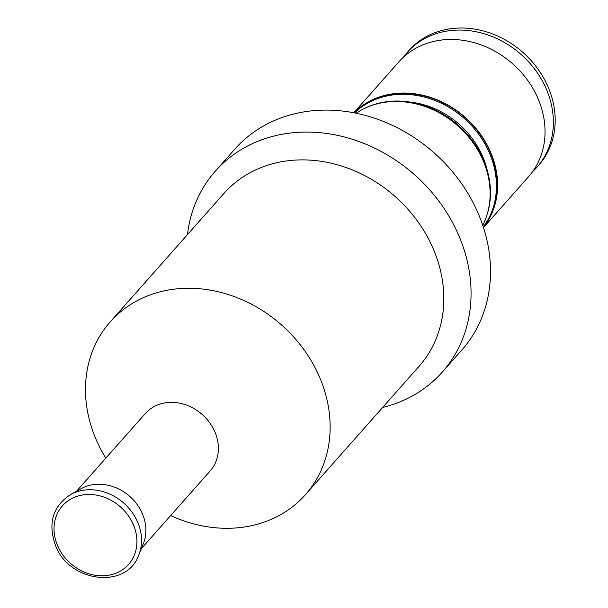 <?xml version="1.0" encoding="UTF-8"?>
<svg xmlns="http://www.w3.org/2000/svg" width="608" height="608" viewBox="0 0 608 608"><rect width="100%" height="100%" fill="white"/><g stroke="black" fill="none" stroke-linecap="round" stroke-linejoin="round"><path stroke-width="0.91" d="M403.317 57.304A86.61 73.925 41.5 0 1 407.246 52.394A86.61 73.925 41.5 0 1 546.676 89.916A86.61 73.925 41.5 0 1 536.932 167.23A86.61 73.925 41.5 0 1 532.54 171.722M187.462 234.627A151.574 129.375 41.5 0 1 215.338 171.137A151.574 129.375 41.5 0 1 459.344 236.793A151.574 129.375 41.5 0 1 442.297 372.096A151.574 129.375 41.5 0 1 382.645 407.459M215.338 171.137L234.787 149.173A151.574 129.375 41.5 0 1 478.792 214.829A151.574 129.375 41.5 0 1 461.746 350.14L442.297 372.096M105.822 458.136A130.355 111.264 41.5 0 1 95.562 438.224A130.355 111.264 41.5 0 1 110.223 321.86L223.896 193.481A130.355 111.264 41.5 0 1 433.74 249.941A130.355 111.264 41.5 0 1 419.079 366.305L305.406 494.692A130.355 111.264 41.5 0 1 170.666 515.554M110.223 321.86A130.355 111.264 41.5 0 1 320.066 378.328A130.355 111.264 41.5 0 1 305.406 494.692M76.456 491.294L145.327 413.524A43.305 36.966 41.5 0 1 215.042 432.28A43.305 36.966 41.5 0 1 210.17 470.942L141.307 548.712M70.558 494.57L81.305 488.612A43.305 36.966 41.5 0 1 142.561 514.14A43.305 36.966 41.5 0 1 143.382 543.582L138.768 554.975A47.584 40.614 41.5 0 0 137.864 522.622A47.584 40.614 41.5 0 0 70.558 494.57C52.774 506.312 47.736 523.214 55.442 545.277C68.833 582.548 126.958 589.684 138.768 554.975M407.246 52.394L409.062 50.342A86.61 73.925 41.5 0 1 548.492 87.856A86.61 73.925 41.5 0 1 538.756 165.178L536.932 167.23M353.803 112.746L398.916 61.803A86.61 73.925 41.5 0 1 442.084 39.976A86.61 73.925 41.5 0 1 538.346 99.317A86.61 73.925 41.5 0 1 545.042 131.138A86.61 73.925 41.5 0 1 528.61 176.632L483.497 227.582M353.917 112.769A86.61 73.925 41.5 0 1 490.907 152.897A86.61 73.925 41.5 0 1 483.459 227.476M354.525 112.89A86.176 73.56 41.5 0 1 489.79 153.839A86.176 73.56 41.5 0 1 483.269 226.883M354.434 112.868A86.176 73.56 41.5 0 1 490.534 152.996A86.176 73.56 41.5 0 1 483.299 226.974M364.124 108.619A86.176 73.56 41.5 0 1 483.801 160.596A86.176 73.56 41.5 0 1 486.347 216.843M356.128 113.21A86.61 73.925 41.5 0 1 483.428 161.34A86.61 73.925 41.5 0 1 482.752 225.332M409.693 102.03A80.583 68.78 41.5 0 1 483.033 157.312A80.583 68.78 41.5 0 1 487.373 170.81M57.441 545.292A44.171 37.704 41.5 0 1 79.002 495.756A44.171 37.704 41.5 0 1 133.517 524.993A44.171 37.704 41.5 0 1 111.956 574.53A44.171 37.704 41.5 0 1 57.441 545.292"/></g></svg>
